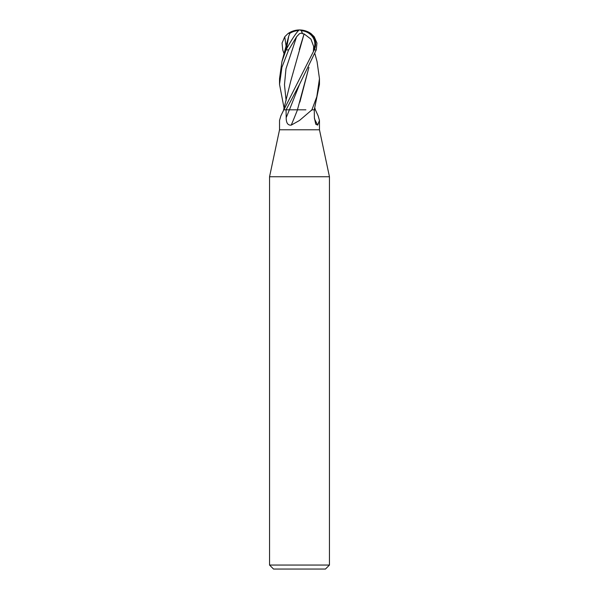 <?xml version="1.0" encoding="UTF-8"?>
<svg xmlns="http://www.w3.org/2000/svg" width="599" height="599" viewBox="0 0 599 599"><rect width="100%" height="100%" fill="white"/><g stroke="black" fill="none" stroke-linecap="round" stroke-linejoin="round"><path stroke-width="0.9" d="M280.871 115.847L283.799 109.819A291.309 268.629 54.7 0 1 283.507 110.486L280.871 115.847L279.531 120.466L279.531 129.781L319.469 129.781L329.45 176.75L329.45 565.059L269.55 565.059L273.541 569.05L325.459 569.05L329.45 565.059M315.396 109.819L318.129 115.847L319.469 120.466L317.672 125.131L315.733 124.195L314.378 117.681L314.265 109.819L311.959 109.819L299.5 120.466L291.234 125.131C287.849 125.431 286.165 122.945 286.187 117.681L286.06 109.819L283.896 109.819L283.507 110.486M279.531 129.781L269.55 176.75L329.45 176.75M283.799 109.819L286.082 109.819L299.62 84.182L316.25 49.919L316.946 43.068L314.243 36.771L311.098 33.664A19.969 19.969 0 0 0 299.5 29.95A17.289 1.849 120.2 0 0 286.142 49.732L281.942 61.577L279.531 78.686L279.531 84.384L281.889 67.402L288.628 49.919L296.58 36.771L299.5 33.664L302.24 32.863L302.061 33.589L304.067 33.933M311.458 110.486A291.309 91.969 -76.4 0 0 311.72 109.819L311.832 109.819M297.493 109.819A292.971 92.501 -76.4 0 1 291.234 125.131M314.43 118.759A292.971 270.164 -54.7 0 0 317.672 125.131M304.052 33.873L310.918 39.107L313.681 46.475L313.397 51.2L314.34 49.732L283.866 109.819M298.534 30.571A18.621 17.004 127.8 0 0 289.429 33.589L289.587 33.933M289.676 33.873L288.733 36.075L286.891 46.475L287.909 46.475M313.681 46.475L314.602 46.475A16.517 14.196 -12.1 0 0 301.042 30.616M284.083 53.76L282.75 49.919L282.054 43.068L284.757 36.771L287.902 33.664L289.482 32.863L289.429 33.589M284.083 108.187L279.531 84.384M314.28 109.819L319.469 84.384L319.469 78.686L316.796 96.761L311.914 109.819L315.044 109.819M289.482 32.863A19.333 17.648 -52.2 0 1 299.5 29.95A17.289 14.863 167.9 0 1 314.34 49.732M283.619 109.819L290.717 81.202L304.075 33.956L299.305 49.56M302.24 32.863A19.333 6.237 -74.7 0 0 299.5 29.95A17.289 14.863 -167.9 0 0 289.474 32.908M308.927 67.373L297.433 109.819L305.887 109.819M314.917 53.76L317.058 61.577L319.469 78.686M313.397 51.2L314.602 46.475M286.891 46.475L285.409 51.2L286.142 49.732M297.508 109.819L285.536 109.819M308.897 67.417L299.882 102.085M289.384 109.819A291.151 91.924 -76.4 0 1 286.187 117.681M314.265 49.919L316.25 49.919M286.06 49.919L288.628 49.919M284.757 36.771L286.12 46.482M296.587 36.771L285.985 68.765L284.473 84.759L286.12 100.759M299.612 84.182L289.422 109.819M319.469 120.466L319.469 129.781M269.55 176.75L269.55 565.059M314.917 108.187L315.381 109.819M281.942 61.577L288.733 36.075M299.5 29.95A19.969 19.969 0 0 0 288.007 33.589"/></g></svg>
